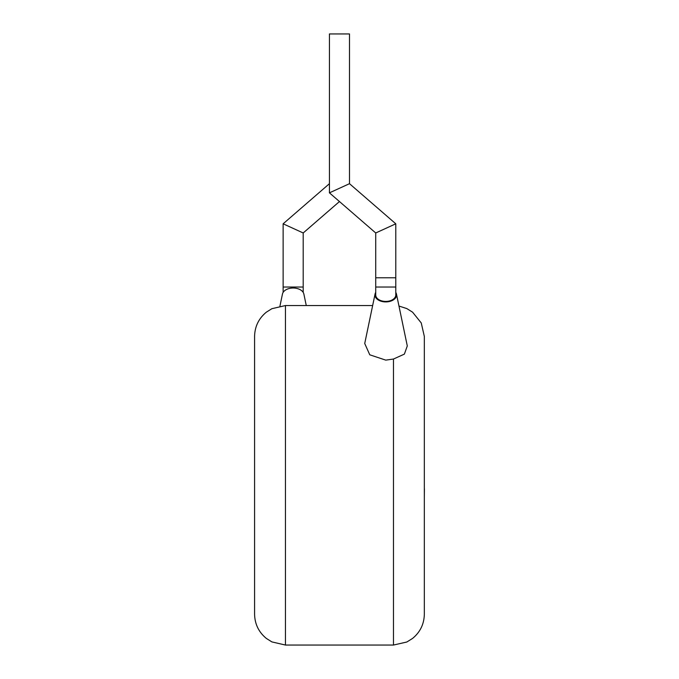 <?xml version="1.0" encoding="UTF-8"?>
<svg xmlns="http://www.w3.org/2000/svg" width="679" height="679" viewBox="0 0 679 679"><rect width="100%" height="100%" fill="white"/><g stroke="black" fill="none" stroke-linecap="round" stroke-linejoin="round"><path stroke-width="1.02" d="M375.725 232.973L395.789 223.807L395.789 277.77L375.725 277.77L395.789 277.77L395.789 287.03L375.725 287.03L375.725 232.973L329.434 192.844L329.434 33.95L349.49 33.95L349.49 183.686L329.434 192.844M395.789 223.807L349.49 183.686M424.333 488.736L424.333 453.233M424.417 488.736L424.333 497.232M375.725 287.03L375.725 294.975A10.032 6.45 0 0 0 385.757 301.425A10.032 6.45 0 0 0 395.789 294.975L395.789 287.03M375.725 292.394A10.805 6.943 0 0 0 375.054 294.049A10.805 6.943 0 0 0 385.757 301.917A10.805 6.943 0 0 0 396.46 294.049A10.805 6.943 0 0 0 395.789 292.394M364.733 343.506L369.766 354.803L385.757 360.125L393.472 359.038L404.378 354.115L407.29 345.959M398.963 306.042L406.831 308.589L412.577 312.179L421.243 322.941L424.333 336.411L424.333 614.189C424.12 624.06 420.199 632.141 412.577 638.421L406.831 642.011L393.472 645.05L393.472 359.038M254.583 614.189L254.583 336.411C254.803 326.54 258.724 318.459 266.346 312.179L271.872 308.699L285.452 305.55L285.452 645.05L271.872 641.901L266.346 638.421C258.724 632.141 254.803 624.06 254.583 614.189M279.96 306.042L282.456 294.049A10.805 6.943 0 0 1 293.167 288.023A10.805 6.943 0 0 1 303.869 294.049L306.271 305.55M283.135 292.394L283.135 223.807L303.199 232.973L339.458 201.544M283.135 223.807L329.434 183.686M283.135 287.03L303.199 287.03L303.199 232.973M303.199 292.394L303.199 287.03M375.054 294.049L364.725 343.506M393.472 645.05L285.452 645.05M372.652 305.55L285.452 305.55M396.46 294.049L407.298 345.959"/></g></svg>
